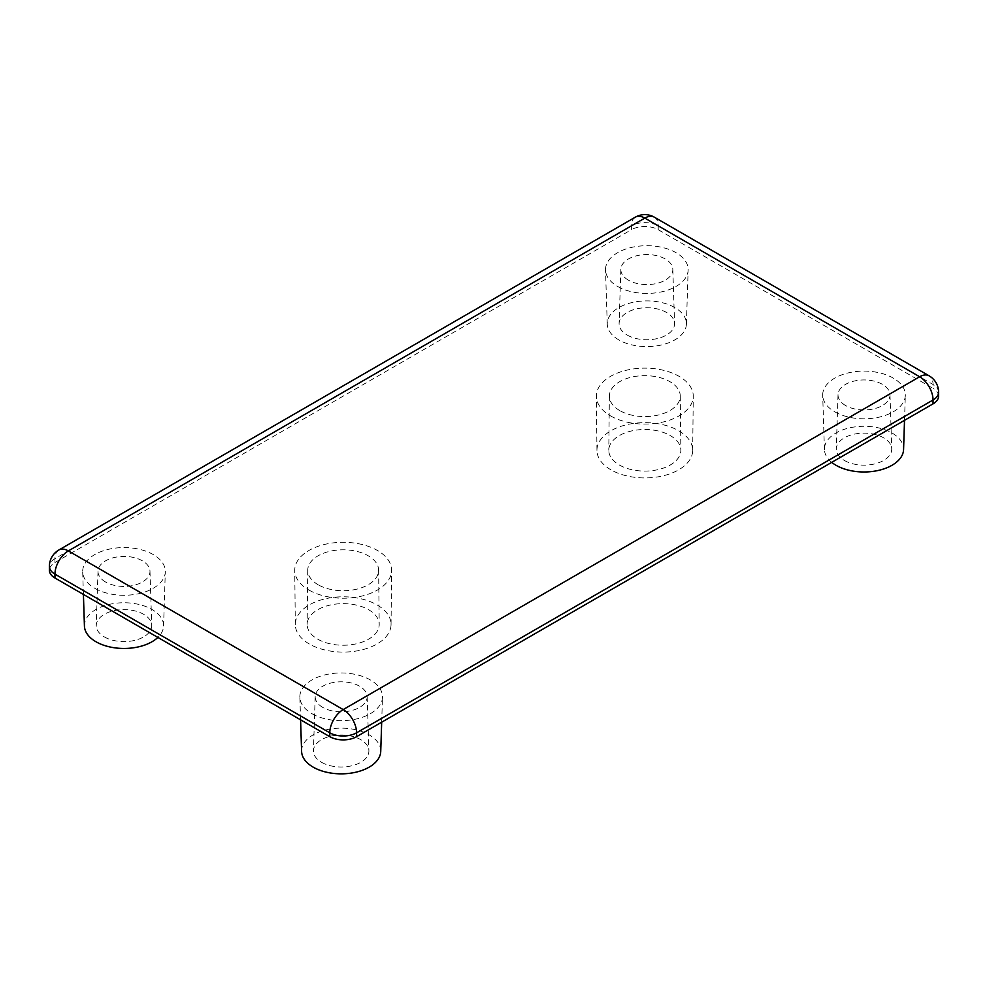 <?xml version="1.0" encoding="UTF-8"?>
<svg xmlns="http://www.w3.org/2000/svg" width="988" height="988" viewBox="0 0 988 988"><rect width="100%" height="100%" fill="white"/><g stroke="black" fill="none" stroke-linecap="round" stroke-linejoin="round"><path stroke-width="0.74" stroke-dasharray="4.94 3.71" d="M619.34 465.002A36.025 20.797 0 0 0 658.7 469.485A36.025 20.797 0 0 0 680.843 450.17A36.025 20.797 0 0 0 644.818 429.496A36.025 20.797 0 0 0 608.793 450.17A36.025 20.797 0 0 0 619.34 465.002M619.76 410.588A35.445 20.464 180 0 1 609.374 395.99A35.445 20.464 180 0 1 644.818 375.65A35.445 20.464 180 0 1 680.263 395.99A35.445 20.464 180 0 1 658.477 414.997A35.445 20.464 180 0 1 619.76 410.588M610.967 469.843A47.869 27.639 180 0 1 596.95 450.466A47.869 27.639 180 0 1 644.818 422.654A47.869 27.639 180 0 1 692.687 450.466A47.869 27.639 180 0 1 662.997 475.858A47.869 27.639 180 0 1 610.967 469.843M610.559 415.899A48.449 27.973 0 0 0 663.22 421.987A48.449 27.973 0 0 0 693.267 396.287A48.449 27.973 0 0 0 644.818 368.141A48.449 27.973 0 0 0 596.369 396.287A48.449 27.973 0 0 0 610.559 415.899M317.716 639.15A36.025 20.797 0 0 0 357.076 643.633A36.025 20.797 0 0 0 379.207 624.317A36.025 20.797 0 0 0 343.182 603.643A36.025 20.797 0 0 0 307.157 624.317A36.025 20.797 0 0 0 317.716 639.15M318.124 584.735A35.445 20.464 180 0 1 307.737 570.138A35.445 20.464 180 0 1 343.182 549.797A35.445 20.464 180 0 1 378.626 570.138A35.445 20.464 180 0 1 356.841 589.144A35.445 20.464 180 0 1 318.124 584.735M309.33 643.991A47.869 27.639 180 0 1 295.313 624.614A47.869 27.639 180 0 1 343.182 596.801A47.869 27.639 180 0 1 391.05 624.614A47.869 27.639 180 0 1 361.361 650.005A47.869 27.639 180 0 1 309.33 643.991M308.923 590.046A48.449 27.973 0 0 0 361.583 596.135A48.449 27.973 0 0 0 391.631 570.434A48.449 27.973 0 0 0 343.182 542.289A48.449 27.973 0 0 0 294.733 570.434A48.449 27.973 0 0 0 308.923 590.046M58.885 549.97A18.957 10.942 -120 0 0 54.958 558.652L54.958 562.518A18.957 10.942 0 0 0 49.4 570.261M54.958 562.518L631.406 229.71L631.406 225.844A18.957 10.942 60 0 1 635.333 217.162M654.303 217.162A18.957 10.942 -60 0 1 658.218 225.844L658.218 229.71A18.957 10.942 0 0 0 631.406 229.71M658.218 229.71L933.043 388.37L933.043 384.505A18.957 10.942 120 0 0 929.115 375.823M938.6 396.114A18.957 10.942 0 0 0 933.043 388.37M834.798 411.823A41.311 23.848 0 0 0 879.468 417.072A41.311 23.848 0 0 0 905.317 395.398A41.311 23.848 0 0 0 864.006 371.105A41.311 23.848 0 0 0 822.695 395.398A41.311 23.848 0 0 0 834.798 411.823M311.961 713.682A41.311 23.848 0 0 0 356.631 718.931A41.311 23.848 0 0 0 382.48 697.256A41.311 23.848 0 0 0 341.169 672.964A41.311 23.848 0 0 0 299.858 697.256A41.311 23.848 0 0 0 311.961 713.682M617.611 286.434A41.311 23.848 0 0 0 662.281 291.695A41.311 23.848 0 0 0 688.142 270.008A41.311 23.848 0 0 0 646.831 245.716A41.311 23.848 0 0 0 605.521 270.008A41.311 23.848 0 0 0 617.611 286.434M94.786 588.292A41.311 23.848 0 0 0 139.456 593.541A41.311 23.848 0 0 0 165.305 571.867A41.311 23.848 0 0 0 123.994 547.574A41.311 23.848 0 0 0 82.683 571.867A41.311 23.848 0 0 0 94.786 588.292M104.382 636.927A27.726 16.006 0 0 0 134.837 640.335A27.726 16.006 0 0 0 151.72 625.305A27.726 16.006 0 0 0 123.994 609.596A27.726 16.006 0 0 0 96.268 625.305A27.726 16.006 0 0 0 104.382 636.927M105.617 582.031A25.984 15.005 180 0 1 98.01 571.15A25.984 15.005 180 0 1 123.994 556.417A25.984 15.005 180 0 1 149.978 571.15A25.984 15.005 180 0 1 134.158 585.229A25.984 15.005 180 0 1 105.617 582.031M84.425 626.034A39.582 22.848 180 0 1 123.994 602.754A39.582 22.848 180 0 1 163.563 626.034A39.582 22.848 180 0 1 157.87 637.421M627.219 335.068A27.726 16.006 0 0 0 657.675 338.476A27.726 16.006 0 0 0 674.557 323.447A27.726 16.006 0 0 0 646.831 307.737A27.726 16.006 0 0 0 619.106 323.447A27.726 16.006 0 0 0 627.219 335.068M628.454 280.184A25.984 15.005 180 0 1 620.847 269.292A25.984 15.005 180 0 1 646.831 254.558A25.984 15.005 180 0 1 672.816 269.292A25.984 15.005 180 0 1 656.995 283.383A25.984 15.005 180 0 1 628.454 280.184M618.846 339.909A39.582 22.848 180 0 1 607.262 324.175A39.582 22.848 180 0 1 646.831 300.895A39.582 22.848 180 0 1 686.401 324.175A39.582 22.848 180 0 1 661.639 344.936A39.582 22.848 180 0 1 618.846 339.909M321.569 762.316A27.726 16.006 0 0 0 352.024 765.725A27.726 16.006 0 0 0 368.894 750.695A27.726 16.006 0 0 0 341.169 734.986A27.726 16.006 0 0 0 313.443 750.695A27.726 16.006 0 0 0 321.569 762.316M322.792 707.42A25.984 15.005 180 0 1 315.184 696.528A25.984 15.005 180 0 1 341.169 681.806A25.984 15.005 180 0 1 367.153 696.528A25.984 15.005 180 0 1 351.345 710.619A25.984 15.005 180 0 1 322.792 707.42M301.599 751.411A39.582 22.848 180 0 1 341.169 728.144A39.582 22.848 180 0 1 380.738 751.411M844.394 460.457A27.726 16.006 0 0 0 874.849 463.866A27.726 16.006 0 0 0 891.732 448.836A27.726 16.006 0 0 0 864.006 433.127A27.726 16.006 0 0 0 836.28 448.836A27.726 16.006 0 0 0 844.394 460.457M845.629 405.562A25.984 15.005 180 0 1 838.022 394.681A25.984 15.005 180 0 1 864.006 379.948A25.984 15.005 180 0 1 889.99 394.681A25.984 15.005 180 0 1 874.17 408.76A25.984 15.005 180 0 1 845.629 405.562M831.723 462.359A39.582 22.848 180 0 1 824.437 449.552A39.582 22.848 180 0 1 864.006 426.285A39.582 22.848 180 0 1 903.575 449.552M938.6 392.248A18.957 10.942 0 0 0 933.043 384.505L658.218 225.844A18.957 10.942 0 0 0 631.406 225.844L54.958 558.652A18.957 10.942 0 0 0 49.4 566.396M609.374 395.99L608.793 450.17M680.263 395.99L680.843 450.17M692.687 450.466L693.267 396.287M596.95 450.466L596.369 396.287M307.737 570.138L307.157 624.317M378.626 570.138L379.207 624.317M391.05 624.614L391.631 570.434M295.313 624.614L294.733 570.434M98.01 571.15L96.268 625.305M149.978 571.15L151.72 625.305M163.563 626.034L165.305 571.867M83.412 594.43L82.683 571.867M620.847 269.292L619.106 323.447M672.816 269.292L674.557 323.447M686.401 324.175L688.142 270.008M607.262 324.175L605.521 270.008M315.184 696.528L313.443 750.695M367.153 696.528L368.894 750.695M381.677 722.191L382.48 697.256M300.587 719.82L299.858 697.256M838.022 394.681L836.28 448.836M889.99 394.681L891.732 448.836M904.514 420.332L905.317 395.398M824.437 449.552L822.695 395.398"/><path stroke-width="1.48" d="M329.782 736.678L54.958 578.005L54.958 574.139A18.957 10.942 -60 0 1 68.357 550.909A18.957 10.942 -120 0 0 58.885 549.97A18.957 18.957 0 0 0 49.4 566.396A18.957 10.942 0 0 0 54.958 574.139L329.782 732.8L329.782 736.678A18.957 10.942 0 0 0 356.594 736.678L356.594 732.8A18.957 10.942 -120 0 0 343.182 709.582A18.957 10.942 120 0 0 329.782 732.8A18.957 10.942 0 0 0 356.594 732.8L933.043 399.992A18.957 10.942 0 0 0 938.6 392.248A18.957 18.957 0 0 0 929.115 375.823A18.957 10.942 120 0 0 919.643 376.761A18.957 10.942 60 0 1 933.043 399.992L933.043 403.857A18.957 10.942 0 0 0 938.6 396.114L938.6 392.248M49.4 566.396L49.4 570.261A18.957 10.942 0 0 0 54.958 578.005M933.043 403.857L356.594 736.678M157.87 637.421A39.582 22.848 180 0 1 96.009 641.768A39.582 22.848 180 0 1 84.425 626.034L83.412 594.43M381.677 722.191L380.738 751.411A39.582 22.848 180 0 1 355.976 772.184A39.582 22.848 180 0 1 313.184 767.145A39.582 22.848 180 0 1 301.599 751.411L300.587 719.82M904.514 420.332L903.575 449.552A39.582 22.848 180 0 1 878.814 470.325A39.582 22.848 180 0 1 836.021 465.286A39.582 22.848 180 0 1 831.723 462.359M644.818 218.101A18.957 10.942 -60 0 1 654.303 217.162A18.957 18.957 0 0 0 635.333 217.162A18.957 10.942 60 0 1 644.818 218.101L919.643 376.761L343.182 709.582L68.357 550.909L644.818 218.101M635.333 217.162L58.885 549.97M929.115 375.823L654.303 217.162"/></g></svg>
